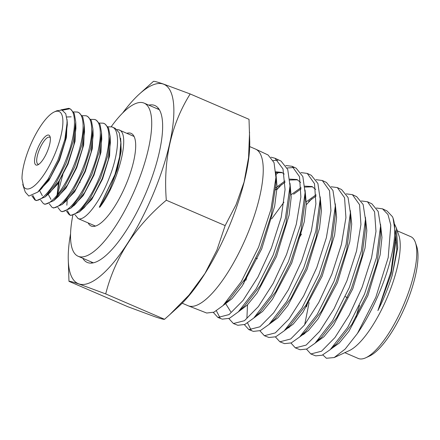 <?xml version="1.0" encoding="UTF-8"?>
<svg xmlns="http://www.w3.org/2000/svg" width="440" height="440" viewBox="0 0 440 440"><rect width="100%" height="100%" fill="white"/><g stroke="black" fill="none" stroke-linecap="round" stroke-linejoin="round"><path stroke-width="0.66" d="M169.653 314.749L178.728 306.504A108.488 33.517 -66.7 0 0 249.739 141.79L249.013 119.323L190.179 93.957C171.116 124.498 163.163 159.918 166.309 200.228C135.036 226.584 114.835 257.818 105.71 293.92L78.87 283.976C72.864 281.941 69.564 281.061 68.97 281.336L127.809 306.702L154.644 316.646C160.694 318.698 163.994 319.577 164.544 319.286L169.653 314.749L188.997 295.091L205.002 273.427L216.942 250.008L225.148 225.594L236.071 204.677L244.085 182.05L248.567 157.559L249.557 132.055M70.559 233.767A108.488 33.517 -66.7 0 0 68.244 258.874A108.488 33.517 -66.7 0 0 78.864 283.888A108.488 33.517 -66.7 0 0 152.856 194.865A108.488 33.517 -66.7 0 0 163.268 84.068A108.488 33.517 -66.7 0 0 139.255 94.155A108.488 33.517 -66.7 0 0 122.595 113.075M139.255 94.155L153.439 81.373C154.028 81.097 157.328 81.978 163.339 84.013L190.179 93.957M92.048 263.043A85.432 26.395 113.3 0 1 91.328 261.954M157.344 108.823A85.432 26.395 113.3 0 1 158.631 108.603M148.791 105.138A85.432 26.395 113.3 0 1 154.297 105.303A85.432 26.395 113.3 0 1 154.886 105.529A85.432 26.395 113.3 0 1 145.701 193.49A85.432 26.395 113.3 0 1 87.83 262.653A85.432 26.395 113.3 0 1 87.241 262.427A85.432 26.395 113.3 0 1 82.775 258.269M36.124 165.066A16.264 5.027 113.3 0 1 37.686 148.456A16.264 5.027 113.3 0 1 48.78 135.108A16.264 5.027 113.3 0 1 50.044 136.609A16.264 5.027 113.3 0 1 47.069 152.075A16.264 5.027 113.3 0 1 37.862 164.857A16.264 5.027 113.3 0 1 36.124 165.066M38.846 164.274A14.685 4.538 113.3 0 1 38.121 164.208A14.685 4.538 113.3 0 1 38.022 164.17A14.685 4.538 113.3 0 1 39.6 149.045A14.685 4.538 113.3 0 1 49.544 137.159A14.685 4.538 113.3 0 1 49.648 137.197A14.685 4.538 113.3 0 1 50.292 137.726M249.706 146.581L255.503 149.078A85.272 26.345 113.3 0 1 255.745 149.188A85.272 26.345 113.3 0 1 246.164 237.276A85.272 26.345 113.3 0 1 188.573 305.916A85.272 26.345 113.3 0 1 188.232 305.789A85.272 26.345 113.3 0 1 187.985 305.69L182.188 303.188M275 158.246L281.034 161.084L287.755 169.554L290.026 185.928L285.434 218.13L273.174 255.101L256.201 288.723L238.365 311.834L229.427 318.318L222.261 319.154L217.91 317.455L229.042 314.584L243.073 300.41L257.961 277.046L271.42 247.94L281.188 217.382L285.06 189.607L282.997 168.922L275 158.246L271.018 157.212M255.745 149.188L268.081 154.99L274.027 162.586L275.94 177.392L270.952 209.385L258.594 247.121L241.257 281.749L223.014 305.602L213.934 312.18L206.69 313.033L188.232 305.789M382.536 208.835L387.019 210.941L392.491 216.75A80.509 24.871 113.3 0 1 393.107 218.345A80.509 24.871 113.3 0 1 357.418 333.482L375.82 297.319L388.218 257.527L390.797 225.11L387.986 214.555L382.536 208.835L376.448 208.027M367.483 201.757L371.855 203.814L378.175 211.448L380.556 226.072L376.481 257.626L364.507 294.135L347.677 327.409L330.171 349.695L322.124 355.223L315.678 355.856L310.838 353.964L321.541 351.208L334.956 337.546L349.256 315.095L362.142 287.155L371.542 257.829L375.975 231.418L374.577 211.761L367.483 201.757L361.356 200.943M352.396 194.656L356.702 196.686L363.127 204.479L365.448 219.401L361.345 250.949L349.355 287.491L332.558 320.705L315.04 343.244L306.73 349.036L300.124 349.745L295.345 347.875L306.119 345.109L319.605 331.386L334.02 308.82L346.979 280.66L356.51 251.114L360.938 224.494L359.574 204.732L352.396 194.656L346.258 193.859M337.343 187.572L341.589 189.574L348.062 197.538L350.372 212.872L346.077 244.646L334.065 281.193L317.196 314.468L299.618 337.018L291.236 342.914L284.554 343.629L279.873 341.798L290.702 338.987L304.332 325.171L318.797 302.44L331.875 274.153L341.435 244.442L345.928 217.652L344.553 197.725L337.343 187.578L331.127 186.764M322.3 180.499L326.447 182.446L332.954 190.476L335.302 205.926L330.968 237.82L318.835 274.615L301.906 308.121L284.207 330.82L275.754 336.782L268.961 337.502L264.374 335.709L275.286 332.899L289.003 318.995L303.595 296.082L316.784 267.575L326.381 237.65L330.93 210.722L329.516 190.691L322.3 180.499L316.025 179.674M307.23 173.41L311.289 175.318L317.895 183.475L320.183 199.133L315.849 231.143L303.672 267.977L286.737 301.499L269.011 324.445L260.315 330.611L253.402 331.386L248.859 329.615L259.892 326.805L273.658 312.807L288.376 289.806L301.604 261.124L311.344 230.989L315.898 203.836L314.507 183.667L307.23 173.41L300.944 172.596M292.155 166.32L296.159 168.201L302.852 176.566L305.091 192.665L300.597 224.763L288.464 261.514L271.48 295.059L253.77 318.048L244.893 324.445L237.853 325.281L233.398 323.538L244.475 320.689L258.385 306.587L273.18 283.404L286.517 254.551L296.296 224.268L300.872 196.966L299.508 176.671L292.155 166.32L285.819 165.512M306.471 349.14L310.838 353.964M290.961 343.035L295.345 347.875M275.423 336.925L279.873 341.798M311.745 198.875L306.295 204.749M259.892 330.786L264.374 335.709M251.152 330.072L247.572 322.982M246.906 318.274L247.5 304.838M244.387 324.665L248.859 329.615M281.831 184.377L276.942 189.558M228.861 318.56L233.398 323.538M220.077 317.911L216.409 310.855M276.298 174.202L279.004 172.189M287.133 167.992L294.058 167.486M213.323 312.439L217.91 317.455M393.107 218.345L395.692 235.345L391.067 271.376L377.9 310.602C383.68 299.123 388.432 287.458 392.15 275.6L397.722 247.825L396.374 228.025L398.877 235.444A66.325 20.488 113.3 0 1 386.749 298.524A66.325 20.488 113.3 0 1 349.212 350.647L334.191 357.555L345.175 349.058L357.418 333.482M396.374 228.025L394.658 224.318M322.817 354.91L326.436 358.259L334.191 357.555M397.331 230.863L410.74 236.643A66.325 20.488 113.3 0 1 415.426 242.578A66.325 20.488 113.3 0 1 403.299 305.657A66.325 20.488 113.3 0 1 365.761 357.781A66.325 20.488 113.3 0 1 358.683 358.627A66.325 20.488 113.3 0 1 358.226 358.452L344.817 352.671M415.426 242.578L416.713 246.389A63.162 19.514 113.3 0 1 405.163 306.46A63.162 19.514 113.3 0 1 369.413 356.103L365.761 357.781M107.954 126.786L111.859 126.891L115.214 128.321L119.257 132.858L121.028 143.864L119.834 157.394L115.396 174.108L99.297 207.196L114.972 174.488L119.625 156.761L120.939 141.68M111.859 126.891C120.489 129.179 118.971 153.401 109.346 177.612C100.139 202.031 84.849 221.573 78.199 218.62L75.081 214.869M117.018 129.503L118.921 129.916L134.09 136.461M118.575 129.784C131.296 132.077 118.684 182.518 99.842 207.191L99.297 207.196M60.984 109.868L68.805 108.328L70.433 109.016L74.255 113.416L75.752 122.029L73.343 141.02L66.105 163.196L55.831 183.376L45.144 196.911L36.399 200.596L34.843 199.941L31.889 195.872M68.805 108.328C77.44 110.616 75.911 134.855 66.281 159.066C57.057 183.497 41.833 202.983 35.145 200.057L34.843 199.941M73.529 111.931L77.413 112.041L79.035 112.722L82.841 117.079L84.348 125.598L81.967 144.65L74.712 166.892L64.383 187.165L53.669 200.69L45.001 204.309L43.45 203.654L40.645 200.052M77.413 112.041C86.053 114.367 84.524 138.55 74.883 162.811C65.67 187.187 50.441 206.701 43.753 203.77L43.45 203.654M82.137 115.643L86.026 115.753L87.637 116.43L91.421 120.742L92.95 129.168L90.602 148.225L83.32 170.588L72.974 190.899L62.194 204.463L53.603 208.016L52.063 207.367L49.253 203.759M86.026 115.753C94.655 118.063 93.142 142.257 83.496 166.518C74.283 190.916 59.037 210.419 52.365 207.482L52.063 207.367M90.745 119.356L94.639 119.466L96.239 120.142L100.007 124.41L101.547 132.737L99.22 151.85L91.927 174.279L81.526 194.689L70.725 208.241L62.205 211.723L60.676 211.079L57.866 207.46M94.639 119.466C103.279 121.776 101.739 145.987 92.114 170.214C82.896 194.623 67.666 214.121 60.979 211.195L60.676 211.079M99.347 123.074L103.246 123.178L104.841 123.849L108.592 128.073L110.143 136.312L107.844 155.474L100.535 177.975L90.085 198.468L79.25 212.014L70.807 215.435L69.284 214.792L66.473 211.167M103.246 123.178C111.887 125.505 110.358 149.683 100.711 173.96C91.514 198.319 76.252 217.855 69.586 214.907L69.284 214.792M69.79 108.779L62.513 110.22M32.885 195.487L35.492 200.156M57.558 194.618L62.728 174.818M67.166 200.613L66.858 205.211M67.375 210.694L69.916 215.001M22 179.009A42.004 12.975 113.3 0 1 32.879 139.81A42.004 12.975 113.3 0 1 54.313 111.936A42.004 12.975 113.3 0 1 58.795 111.403A42.004 12.975 113.3 0 1 54.764 154.303A42.004 12.975 113.3 0 1 26.114 188.771A42.004 12.975 113.3 0 1 23.612 186.582L22.743 184.288M23.029 185.411L25.284 192.093L28.842 196.075L37.763 192.099L48.065 179.174L57.899 160.204L64.862 139.425L67.232 121.77L65.764 113.746L61.963 110.033L56.843 110.776L54.313 111.936M166.309 200.228L225.148 225.594M68.97 281.336L68.244 258.874M105.71 293.92L164.544 319.286M23.612 186.582L22.05 178.987M355.955 317.356A66.325 20.488 113.3 0 1 359.541 305.393M395.549 242.688A66.325 20.488 113.3 0 1 395.824 242.435M273.18 160.529L277.893 160.198M392.15 275.6L396.853 249.755L395.478 230.786M330.715 349.201L339.202 343.118L348.893 331.337L367.879 295.625L380.132 254.92L381.964 237.457L380.507 224.213M309.095 302.621L304.7 324.693M304.601 332.409L304.728 333.817M315.398 342.914L323.917 336.76L333.641 324.885L352.732 288.909L365.019 248.105L366.828 230.637L365.393 217.261M299.888 336.765L308.462 330.523L318.236 318.659L337.409 282.629L349.795 241.692L351.714 224.037L350.317 210.562M284.526 330.523L293.161 324.165L302.968 312.208L322.152 276.122L334.62 235.032L336.595 217.316L335.258 203.781M316.124 195.982L308.561 201.476M269.28 324.198L277.943 317.763L287.788 305.624L307.048 269.286L319.517 228.157L321.453 210.441L320.144 196.774M312.631 186.824L304.893 187.083M301.081 188.815L293.584 194.238M247.335 275.259L245.938 280.242M253.831 317.993L262.559 311.459L272.454 299.293L291.775 262.9L304.326 221.606L306.323 203.764L305.052 190.02M297.605 179.817L289.823 180.031M285.07 182.226L278.548 187.011M277.007 188.392L274.874 190.448M238.398 311.8L247.181 305.162L257.087 293.007L276.457 256.542L289.113 215.111L291.214 197.164L289.999 183.343M282.392 172.728L275.963 172.607M223.135 305.486L232.051 298.656L242.132 286.083L261.723 248.842L274.676 206.135L277.068 187.055L275.787 171.897M377.9 310.602L391.116 274.153L395.813 241.78L395.692 238.882M333.597 346.297L336.606 343.827L351.874 324.324L366.581 295.136L377.118 262.801L380.694 234.779L380.495 230.725M307.813 302.099L306.515 306.856M303.474 333.449L303.639 334.625M318.439 339.851L321.47 337.332L336.721 317.664L351.434 288.42L361.944 256.168L365.563 228.206L365.448 219.401M299.618 337.018L306.07 331.05L321.376 311.35L336.122 282.117L346.676 249.871L350.455 221.667L350.372 212.872M301.527 234.02L298.952 238.222M284.207 330.82L290.659 324.808L306.064 304.997L320.881 275.578L331.546 243.051L335.346 214.698L335.302 205.926M316.091 194.761L306.345 201.762M269.011 324.445L275.462 318.395L290.895 298.364L305.734 268.857L316.393 236.368L320.205 208.032L320.183 199.133M315.661 189.409L312.01 186.516L304.816 186.153M301.043 187.6L291.247 194.629M283.932 202.213L271.706 218.823M244.64 279.752L243.612 283.882M253.77 318.048L260.216 311.966L275.655 291.863L290.466 262.466L301.131 230.032L305.08 201.57L305.091 192.665M300.641 182.457L296.984 179.509L289.74 179.119M285.01 180.983L275.754 187.809M225.852 303.952L230.786 311.834M238.365 311.834L244.816 305.695L260.31 285.577L275.193 256.003L285.951 223.382L289.988 194.772L289.877 190.636M284.24 174.086L281.77 172.414L275.781 171.804M226.441 302.071L229.466 299.425L245.278 278.724L260.381 248.485L271.315 214.869L275.858 184.437L275.82 181.011M67.117 119.63L66.484 137.308L59.543 160.127L48.884 180.472L38.445 191.488M75.796 123.607L75.042 141.372L68.052 164.131L57.409 184.338L47.02 195.228M84.397 127.243L83.683 145.019L76.687 167.838L66.011 188.095L55.6 198.968M93.005 130.883L92.323 148.66L85.316 171.54L74.613 191.857L64.18 202.708M57.024 195.129L59.45 180.312M101.613 134.525L100.964 152.306L93.951 175.246L83.21 195.608L72.76 206.448M110.215 138.166L109.604 155.953L102.581 178.954L91.812 199.364L81.345 210.188M120.643 138.314L121.193 151.124L117.442 169.136L109.885 189.151L99.842 207.191M67.232 121.77L67.298 124.773L65.203 141.191L59.037 160.166L50.325 177.408L41.316 188.898L37.763 192.099M66.281 117.002L71.181 116.826M75.752 122.029L75.922 128.376L73.849 144.821L67.672 163.873L58.922 181.181L49.88 192.665L45.144 196.911M42.339 195.679L39.545 190.493M84.348 125.598L84.541 131.984L82.495 148.456L76.302 167.585L67.518 184.948L58.443 196.438L53.669 200.69M50.963 199.386L48.175 194.194M92.95 129.168L93.165 135.586L91.141 152.091L84.931 171.292L76.114 188.716L67.012 200.206L62.194 204.463M56.793 197.774L58.63 181.643M101.547 132.737L101.783 139.194L99.781 155.727L93.561 174.999L84.706 192.484L75.581 203.979L70.725 208.241M110.143 136.312L110.401 142.808L108.427 159.368L102.196 178.706L93.302 196.251L84.145 207.74L79.25 212.014M88.176 222.937A50.452 15.587 -66.7 0 0 91.163 226.028A50.452 15.587 -66.7 0 0 91.509 226.16A50.452 15.587 -66.7 0 0 125.686 185.317A50.452 15.587 -66.7 0 0 131.109 133.37A50.452 15.587 -66.7 0 0 130.763 133.232A50.452 15.587 -66.7 0 0 126.814 133.32M72.76 215.595A83.375 25.757 -66.7 0 0 78.128 256.262A83.375 25.757 -66.7 0 0 78.7 256.482A83.375 25.757 -66.7 0 0 135.179 188.98A83.375 25.757 -66.7 0 0 144.144 103.13A83.375 25.757 -66.7 0 0 143.572 102.911A83.375 25.757 -66.7 0 0 111.216 126.704M62.579 174.757L62.992 174.933M79.827 182.193L80.245 182.375M256.146 258.209L257.411 258.753M345.361 296.67L347.446 297.572M77.897 218.504L95.458 226.072M288.981 326.37L289.025 327.817M380.562 226.072L380.694 234.779M330.171 349.695L336.606 343.827M315.04 343.244L321.47 337.332M290.026 185.928L289.988 194.772M275.94 177.392L275.858 184.437M223.014 305.602L229.466 299.425M395.813 241.78L395.692 235.345M39.787 190.273L39.792 190.641M74.283 204.644L74.283 205.035M74.283 205.117L74.278 205.519M144.144 103.13L159.357 109.692M78.128 256.262L93.335 262.818"/></g></svg>
